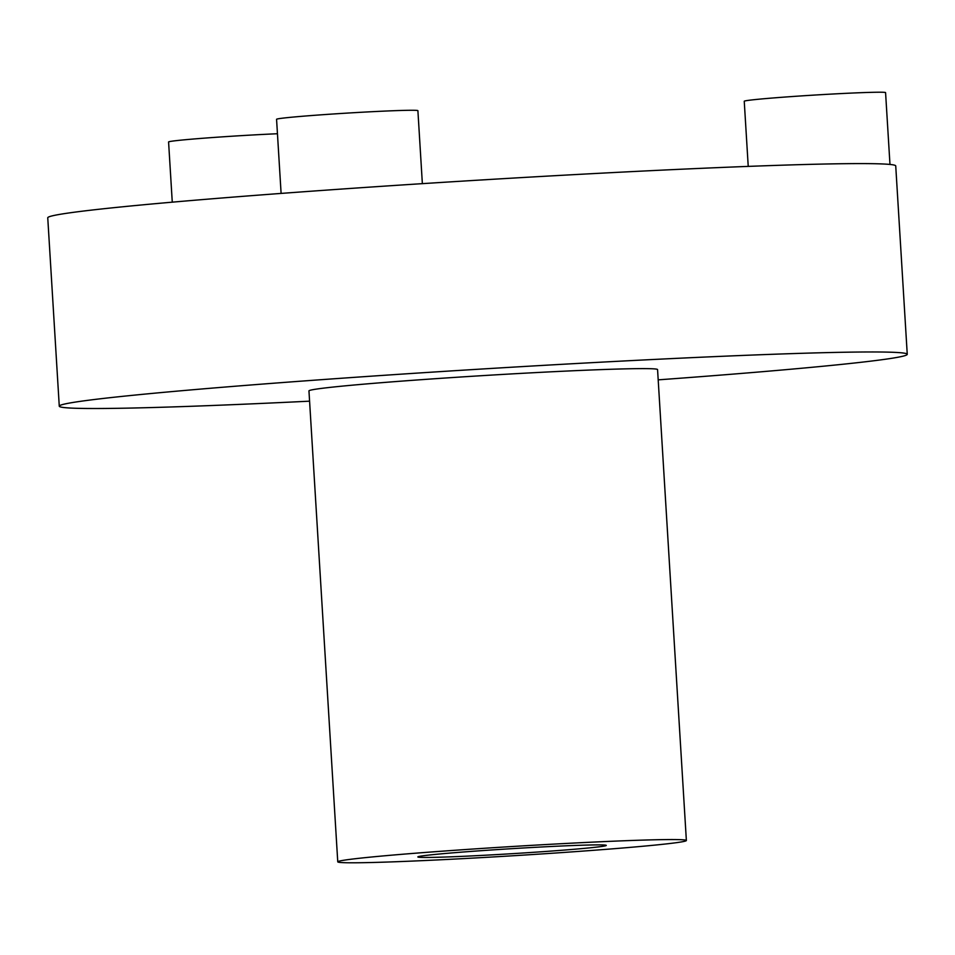 <?xml version="1.0" encoding="UTF-8"?>
<svg xmlns="http://www.w3.org/2000/svg" width="955" height="955" viewBox="0 0 955 955"><rect width="100%" height="100%" fill="white"/><g stroke="black" fill="none" stroke-linecap="round" stroke-linejoin="round"><path stroke-width="1.43" d="M748.231 166.397L744.243 101.254A70.801 1.886 -3.5 0 1 790.931 96.622A70.801 1.886 -3.5 0 1 885.572 92.611L889.976 164.451M172.27 202.174L168.581 141.973A70.801 1.886 -3.5 0 1 215.269 137.341A70.801 1.886 -3.5 0 1 277.451 133.736M281.104 193.423L276.568 119.303A70.801 1.886 -3.5 0 1 323.256 114.672A70.801 1.886 -3.5 0 1 417.896 110.661L422.361 183.658M658.198 379.851A424.784 11.293 176.5 0 0 907.25 354.317A424.784 11.293 176.5 0 0 339.383 378.395A424.784 11.293 176.5 0 0 59.27 406.173A424.784 11.293 176.5 0 0 309.587 401.172M907.25 354.317L895.73 165.943A424.784 11.293 176.5 0 0 327.863 190.021A424.784 11.293 176.5 0 0 47.75 217.8L59.27 406.173M452.909 850.416A174.634 4.644 176.5 0 0 337.76 861.84A174.634 4.644 176.5 0 0 571.209 851.932A174.634 4.644 176.5 0 0 686.37 840.519A174.634 4.644 176.5 0 0 452.909 850.416M686.37 840.519L657.565 369.585A174.634 4.644 176.5 0 0 424.115 379.481A174.634 4.644 176.5 0 0 308.954 390.905L337.76 861.84M544.04 851.585A94.402 2.507 176.5 0 0 606.282 845.414A94.402 2.507 176.5 0 0 480.09 850.762A94.402 2.507 176.5 0 0 417.848 856.933A94.402 2.507 176.5 0 0 544.04 851.585"/></g></svg>
